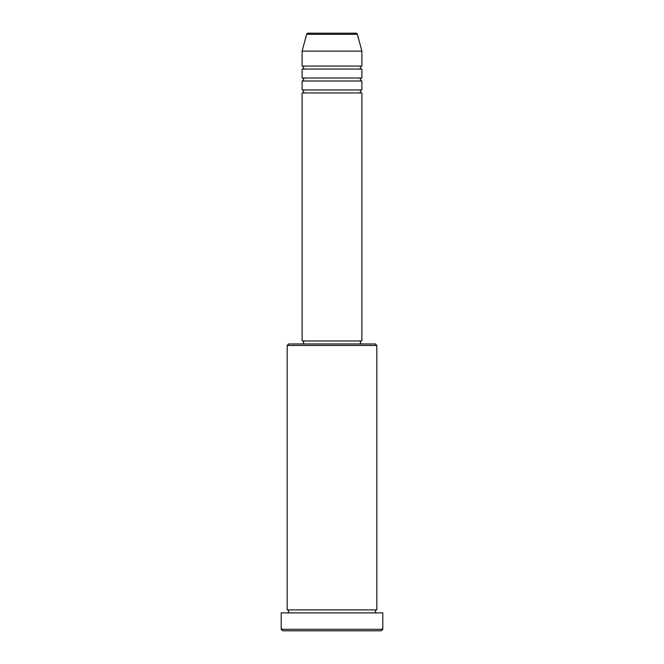 <?xml version="1.0" encoding="UTF-8"?>
<svg xmlns="http://www.w3.org/2000/svg" width="664" height="664" viewBox="0 0 664 664"><rect width="100%" height="100%" fill="white"/><g stroke="black" fill="none" stroke-linecap="round" stroke-linejoin="round"><path stroke-width="1" d="M355.929 33.2L308.071 33.2L355.929 33.2A1.494 1.494 0 0 1 357.373 34.304L361.88 51.128L302.12 51.128L302.12 66.068A1.494 1.494 0 0 1 303.614 67.562A1.494 1.494 0 0 1 302.12 69.056L302.12 78.02A1.494 1.494 0 0 1 303.614 79.514A1.494 1.494 0 0 1 302.12 81.008L302.12 89.972A1.494 1.494 0 0 1 303.614 91.466A1.494 1.494 0 0 1 302.12 92.96L302.12 340.964L361.88 340.964L361.88 92.96L302.12 92.96M308.071 33.2A1.494 1.494 0 0 0 306.627 34.304L302.12 51.128M361.88 51.128L361.88 66.068A1.494 1.494 0 0 0 360.386 67.562A1.494 1.494 0 0 0 361.88 69.056L361.88 78.02A1.494 1.494 0 0 0 360.386 79.514A1.494 1.494 0 0 0 361.88 81.008L361.88 89.972A1.494 1.494 0 0 0 360.386 91.466A1.494 1.494 0 0 0 361.88 92.96M287.18 345.446L288.674 343.952L375.326 343.952L376.82 345.446L287.18 345.446L287.18 609.884A1.494 1.494 0 0 1 288.674 611.378A1.494 1.494 0 0 1 287.18 612.872M381.302 630.8L282.698 630.8L281.204 629.306L382.796 629.306L381.302 630.8M376.82 345.446L376.82 609.884A1.494 1.494 0 0 0 375.326 611.378A1.494 1.494 0 0 0 376.82 612.872M361.88 81.008L302.12 81.008M361.88 89.972L302.12 89.972M303.614 340.964L303.614 343.952M360.386 340.964L360.386 343.952M376.82 609.884L287.18 609.884M382.796 629.306L382.796 612.872L281.204 612.872L281.204 629.306M361.88 66.068L302.12 66.068M361.88 69.056L302.12 69.056M361.88 78.02L302.12 78.02M357.373 34.304L306.627 34.304"/></g></svg>
